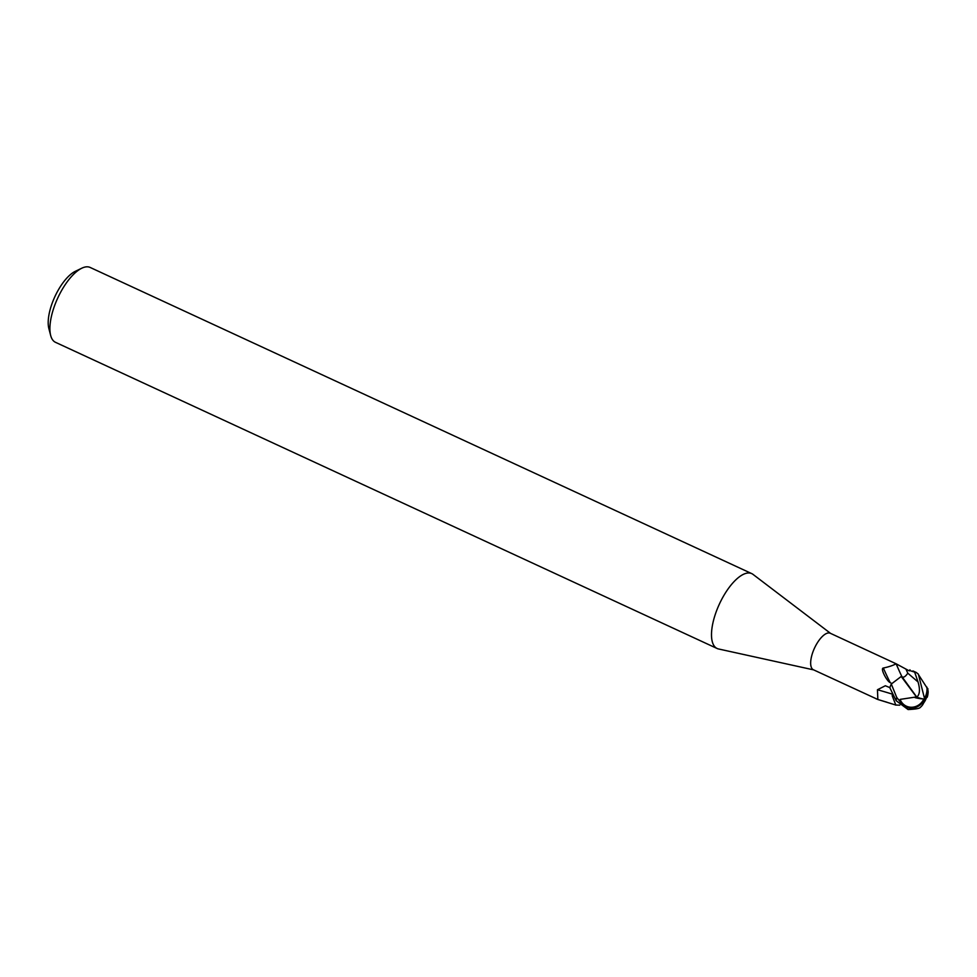 <?xml version="1.0" encoding="UTF-8"?>
<svg xmlns="http://www.w3.org/2000/svg" width="977" height="977" viewBox="0 0 977 977"><rect width="100%" height="100%" fill="white"/><g stroke="black" fill="none" stroke-linecap="round" stroke-linejoin="round"><path stroke-width="1.47" d="M891.769 683.521L890.181 682.593C886.969 681.445 879.972 668.256 883.342 668.024C888.557 666.949 892.819 665.532 896.141 663.798L830.279 633.255A20.114 8.085 114.8 0 0 813.401 650.682A20.114 8.085 114.8 0 0 813.389 669.758L877.847 699.495L877.456 689.75L885.345 685.756L890.023 687.686M901.905 676.658A349.009 272.021 108.1 0 1 896.141 663.798L909.257 670.881A20.114 8.085 114.8 0 0 909.257 670.881L909.953 669.807M830.609 633.414L753.011 574.378A41.254 16.585 114.8 0 0 717.118 609.367A41.254 16.585 114.8 0 0 717.106 648.496A41.254 16.585 114.8 0 0 718.608 648.984M753.108 574.452A41.254 16.585 114.8 0 0 751.753 573.621L90.165 267.454A41.254 16.585 114.8 0 0 81.799 268.199L75.314 271.325A35.062 14.093 114.8 0 0 52.978 301.087A35.062 14.093 114.8 0 0 48.85 328.504L50.67 335.477A41.254 16.585 114.8 0 0 55.518 342.329L717.106 648.496M81.799 268.199A41.254 16.585 114.8 0 0 55.53 303.212A41.254 16.585 114.8 0 0 50.67 335.477M751.753 573.621A41.254 16.585 114.8 0 0 717.118 609.367A41.254 16.585 114.8 0 0 718.498 648.96L813.719 669.904M892.599 694.378L892.514 694.195A349.009 210.177 26 0 0 877.456 689.75M887.018 702.255L877.798 699.471M876.992 699.153L875.844 698.653M892.489 694.391A17.049 6.851 114.8 0 0 892.233 695.832L892.746 694.659M901.856 676.67A17.049 6.851 114.8 0 0 901.209 676.475L916.45 696.931L900.122 699.385A13.629 12.689 120.1 0 0 911.59 707.25A13.629 12.689 120.1 0 0 923.79 699.031M890.181 682.593A355.408 277.004 108.1 0 1 883.342 668.024M916.817 697.163A20.468 4.177 27.4 0 0 918.441 697.725A20.468 4.177 27.4 0 0 924.669 699.092A14.582 13.58 -59.9 0 1 912.591 708.105A14.582 13.58 -59.9 0 1 900.012 701.51L896.703 697.407L891.293 684.047A20.627 8.292 114.8 0 0 890.303 686.355A20.627 8.292 114.8 0 0 889.803 687.686L896.178 700.717L908.097 709.546C915.693 709.192 919.797 708.447 920.383 707.299L920.358 707.299M927.442 688.529L918.514 674.716M927.82 688.687A20.468 16.45 150 0 1 924.669 699.092A20.468 15.302 -138.2 0 1 920.395 707.287L920.652 707.079M916.279 672.481A20.627 20.627 0 0 0 916.194 672.445L916.194 672.445A20.627 8.292 114.8 0 1 916.243 672.469L918.368 674.167L924.669 699.092A14.582 0.953 -28.6 0 0 927.307 697.041A20.627 20.627 0 0 0 928.15 691.801L927.735 688.455M927.869 688.7L926.953 688.333M924.511 698.372A19.748 15.864 -30 0 0 927.185 688.358M916.866 697.187L916.133 696.723M900.122 699.385L900.012 701.51M891.293 684.047L901.209 676.475M895.836 705.052L892.233 695.832M909.526 670.478L914.655 672.127L918.038 681.958C920.236 689.42 919.833 694.476 916.829 697.138L901.942 676.646C903.395 677.916 905.349 676.768 907.804 673.19A346.31 269.908 108.1 0 1 906.082 669.379M915.022 697.627A19.906 4.006 19.7 0 0 922.789 698.885M926.88 687.1A19.906 17.403 152.6 0 1 924.486 698.311M918.038 681.958L907.804 673.19M912.933 670.943L916.194 672.445A20.627 8.292 114.8 0 0 914.655 672.127M896.703 697.407A20.627 8.292 114.8 0 0 896.178 700.717M894.614 704.673L877.847 699.495M923.619 703.037A19.906 19.906 0 0 0 926.355 697.944M899.768 705.174L895.408 705.028"/></g></svg>

